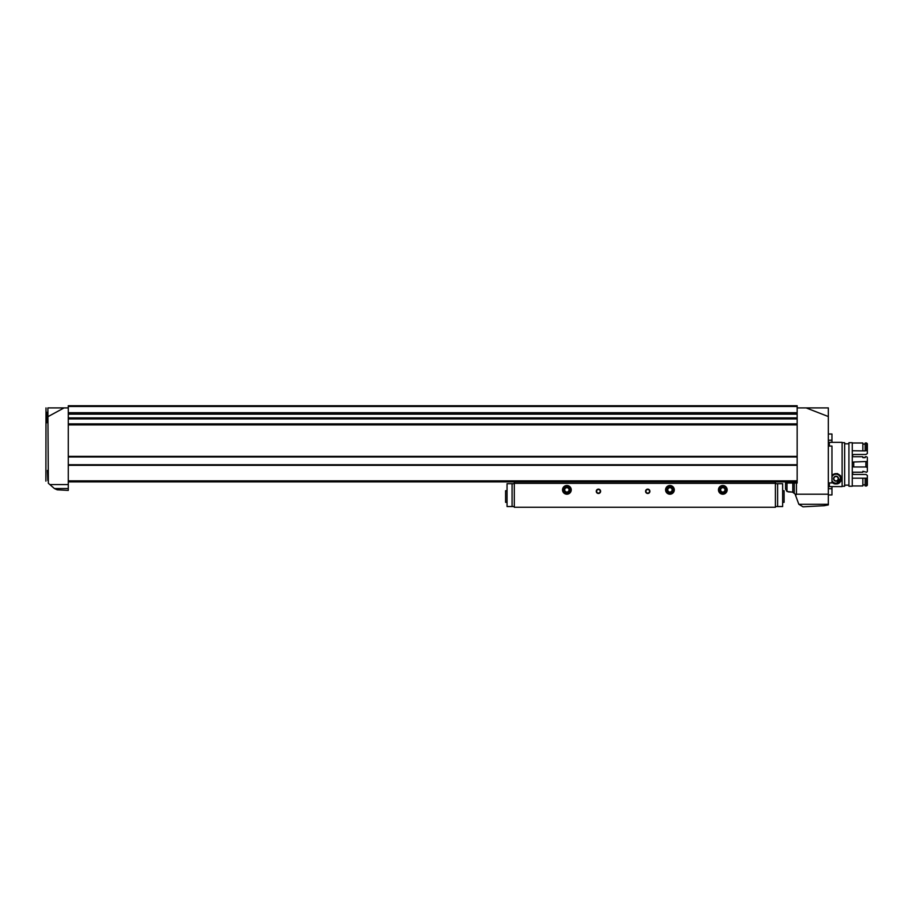 <?xml version="1.0" encoding="UTF-8"?>
<svg xmlns="http://www.w3.org/2000/svg" width="913" height="913" viewBox="0 0 913 913"><rect width="100%" height="100%" fill="white"/><g stroke="black" fill="none" stroke-linecap="round" stroke-linejoin="round"><path stroke-width="1.37" d="M828.331 482.909L831.96 482.909L831.96 446.046L828.331 446.046M828.331 494.937L831.96 494.937L831.96 486.618L828.331 486.618M828.331 488.729L831.96 488.729M828.331 440.226L831.96 440.226L831.96 434.017L828.331 434.017M828.331 442.337L831.96 442.337L831.96 440.226M68.281 488.535L68.281 490.395L57.199 489.813L54.403 488.535L68.281 488.535L68.281 484.575L49.861 484.575L48.355 483.274C45.273 480.592 45.273 480.592 48.355 483.274C45.273 480.592 45.273 480.592 48.355 483.274L47.875 407.906C45.49 407.906 45.49 407.906 47.875 407.906C45.49 407.906 45.49 407.906 47.875 407.906L64.047 407.906L48.172 416.556M45.878 481.117L45.992 407.906M46.86 412.22L46.757 422.776L46.86 412.22M47.43 470.423L47.864 480.58L47.43 470.423M788.296 491.89L792.495 492.107L786.995 491.502L785.545 488.991L785.545 483.045L797.152 483.045L797.152 407.906L828.331 407.906L828.331 416.545L806.133 407.906M68.281 484.575L68.281 407.906L64.047 407.906M792.495 492.107L795.075 494.013L798.818 504.273L828.331 504.273L828.331 416.545M828.331 504.273L828.331 504.923L824.154 505.699L803.006 506.806L798.818 504.273M828.331 494.207L796.421 494.207L796.421 483.045M49.861 484.575L54.403 488.535M68.281 406.456L797.152 406.456L797.152 405.737L68.281 405.737L68.281 407.906M795.611 495.508L796.421 494.207M797.152 406.456L797.152 407.906M68.281 481.881L797.152 481.881M68.281 413.418L797.152 413.418M68.281 456.968L797.152 456.968M68.281 464.728L797.152 464.728M794.242 492.815L794.242 483.045M514.304 481.881L514.304 507.263L775.388 507.263L775.388 483.331L514.304 483.331M775.388 481.881L775.388 483.331M645.571 491.308A2.18 2.18 0 0 0 648.835 493.191A2.18 2.18 0 0 0 648.835 489.425A2.18 2.18 0 0 0 645.571 491.308M596.257 491.308A2.18 2.18 0 0 0 599.521 493.191A2.18 2.18 0 0 0 599.521 489.425A2.18 2.18 0 0 0 596.257 491.308M718.463 489.859A4.348 4.348 0 0 0 724.99 493.625A4.348 4.348 0 0 0 724.99 486.093A4.348 4.348 0 0 0 718.463 489.859M562.534 489.859A4.348 4.348 0 0 0 569.061 493.625A4.348 4.348 0 0 0 569.061 486.093A4.348 4.348 0 0 0 562.534 489.859M665.588 489.859A4.348 4.348 0 0 0 672.116 493.625A4.348 4.348 0 0 0 672.116 486.093A4.348 4.348 0 0 0 665.588 489.859M775.388 506.544L782.646 506.544L782.646 483.696L775.388 483.696M514.304 483.696L507.046 483.696L507.046 506.544L512.079 506.544L512.079 483.696M514.304 506.544L512.079 506.544M596.645 491.308A1.78 1.78 0 0 0 599.316 492.86A1.78 1.78 0 0 0 599.316 489.767A1.78 1.78 0 0 0 596.645 491.308M645.959 491.308A1.78 1.78 0 0 0 648.641 492.86A1.78 1.78 0 0 0 648.641 489.767A1.78 1.78 0 0 0 645.959 491.308M782.646 490.726L784.096 490.726L784.096 502.333L782.646 502.333M507.046 490.726L505.597 490.726L505.597 502.333L507.046 502.333M669.937 492.369A2.511 2.511 0 0 1 667.768 491.114L669.937 492.369L672.116 491.114A2.511 2.511 0 0 1 669.937 492.369L667.768 491.114A2.511 2.511 0 0 1 667.768 488.603L667.768 491.114L667.768 488.603A2.511 2.511 0 0 1 669.937 487.348L667.768 488.603L669.937 487.348A2.511 2.511 0 0 1 672.116 491.114L672.116 488.603L669.937 487.348L672.116 488.603L672.116 491.114L669.937 492.369M666.479 489.859A3.458 3.458 0 0 1 671.671 486.869A3.458 3.458 0 0 1 671.671 492.86A3.458 3.458 0 0 1 666.479 489.859M667.768 489.859A2.18 2.18 0 0 1 671.032 487.976A2.18 2.18 0 0 1 669.937 492.039A2.18 2.18 0 0 1 667.768 489.859M566.882 492.369A2.511 2.511 0 0 1 564.702 491.114L566.882 492.369L569.061 491.114A2.511 2.511 0 0 1 566.882 492.369L564.702 491.114A2.511 2.511 0 0 1 564.702 488.603L564.702 491.114L564.702 488.603A2.511 2.511 0 0 1 566.882 487.348L564.702 488.603L566.882 487.348A2.511 2.511 0 0 1 569.061 491.114L569.061 488.603L566.882 487.348L569.061 488.603L569.061 491.114L566.882 492.369M563.424 489.859A3.458 3.458 0 0 1 568.616 486.869A3.458 3.458 0 0 1 568.616 492.86A3.458 3.458 0 0 1 563.424 489.859M564.702 489.859A2.18 2.18 0 0 1 567.966 487.976A2.18 2.18 0 0 1 566.882 492.039A2.18 2.18 0 0 1 564.702 489.859M722.811 492.369A2.511 2.511 0 0 1 720.631 491.114L722.811 492.369L724.99 491.114A2.511 2.511 0 0 1 722.811 492.369L720.631 491.114A2.511 2.511 0 0 1 720.631 488.603L720.631 491.114L720.631 488.603A2.511 2.511 0 0 1 722.811 487.348L720.631 488.603L722.811 487.348A2.511 2.511 0 0 1 724.99 491.114L724.99 488.603L722.811 487.348L724.99 488.603L724.99 491.114L722.811 492.369M719.353 489.859A3.458 3.458 0 0 1 724.545 486.869A3.458 3.458 0 0 1 724.545 492.86A3.458 3.458 0 0 1 719.353 489.859M720.631 489.859A2.18 2.18 0 0 1 723.895 487.976A2.18 2.18 0 0 1 722.811 492.039A2.18 2.18 0 0 1 720.631 489.859M842.117 486.583L829.346 486.583L842.117 486.583L842.117 442.36L829.346 442.36L829.346 446.046M829.346 486.583L829.346 482.909M831.96 475.182L837.506 473.539L841.25 477.51L836.023 484.061L831.96 482.201A5.364 5.364 0 0 0 832.222 482.486M842.117 486.241L844.651 486.241L844.651 442.702L842.117 442.702M848.93 485.134L844.651 485.134M848.93 486.241L848.93 442.702L852.263 442.702L852.263 486.241L848.93 486.241M867.35 478.092L866.62 478.195L866.62 485.956L867.35 485.168L867.35 475.411L865.901 474.463L853.712 474.463L852.263 473.402M852.263 455.553L853.712 454.491L865.901 454.491L867.35 453.544L867.35 443.786L866.62 442.999L865.17 442.999L865.17 450.919L852.263 450.76M867.35 450.862L866.62 450.76L866.62 442.999M866.62 450.76L865.17 450.76M866.62 478.195L865.17 478.195L865.17 485.956L866.62 485.956M865.17 444.106L862.853 444.106M865.17 478.195L852.263 478.195M865.17 484.849L862.853 484.849M862.853 450.76L862.853 442.999L852.263 442.999M852.263 485.956L862.853 485.956L862.853 478.195M852.263 462.332L853.712 461.989L853.712 466.965L852.263 466.623M865.901 461.989L865.901 466.965L867.35 467.456L867.35 461.499L853.712 461.989M865.901 466.965L853.712 466.965M852.263 472.238L862.853 472.238L862.853 471.291L866.62 472.238L867.35 471.553L867.35 467.456M867.35 461.499L867.35 457.402L866.62 456.717L865.17 456.717L865.17 457.664L862.853 457.664L862.853 456.717L852.263 456.717M837.244 483.913A5.364 5.364 0 0 0 839.823 482.486M840.371 481.836A5.364 5.364 0 0 0 841.352 479.314M841.364 479.234A5.364 5.364 0 0 0 841.215 477.362M840.69 476.061A5.364 5.364 0 0 0 840.268 475.411M832.918 483.068A5.364 5.364 0 0 0 834.802 483.913M831.96 476.757A4.497 4.497 0 0 1 838.819 475.171A4.497 4.497 0 0 1 838.819 482.212A4.497 4.497 0 0 1 831.96 480.626M837.278 476.518L837.21 476.518A2.477 2.477 0 0 0 834.824 476.518L834.733 476.575A2.477 2.477 0 0 0 833.535 478.64L833.535 478.754A2.477 2.477 0 0 0 834.733 480.809L834.824 480.866A2.477 2.477 0 0 0 837.21 480.866L837.312 480.809A2.477 2.477 0 0 0 838.499 478.754L838.499 478.64A2.477 2.477 0 0 0 837.312 476.575L837.278 476.518M834.824 476.518L836.023 476.518A2.18 2.18 0 0 1 837.906 477.602L838.499 478.64L837.906 477.602A2.18 2.18 0 0 1 837.906 479.781L837.312 480.809L837.906 479.781A2.18 2.18 0 0 1 836.023 480.866L834.824 480.866L836.023 480.866A2.18 2.18 0 0 1 834.14 479.781L833.535 478.754L834.14 479.781A2.18 2.18 0 0 1 834.14 477.602L833.535 478.64L834.14 477.602A2.18 2.18 0 0 1 836.023 476.518L834.824 476.518M831.96 475.65A5.079 5.079 0 0 1 839.435 474.943A5.079 5.079 0 0 1 839.435 482.452A5.079 5.079 0 0 1 831.96 481.733M68.281 456.386L797.152 456.386M68.281 424.899L797.152 424.899M68.281 412.699L797.152 412.699M68.281 480.843L797.152 480.843M68.281 465.31L797.152 465.31M68.281 414.148L797.152 414.148M68.281 417.892L797.152 417.892M68.281 418.919L797.152 418.919M68.281 423.872L797.152 423.872M786.995 491.502L786.995 483.045M792.792 492.141L792.792 483.045M777.614 506.544L777.614 483.696M848.93 443.809L844.651 443.809"/></g></svg>
